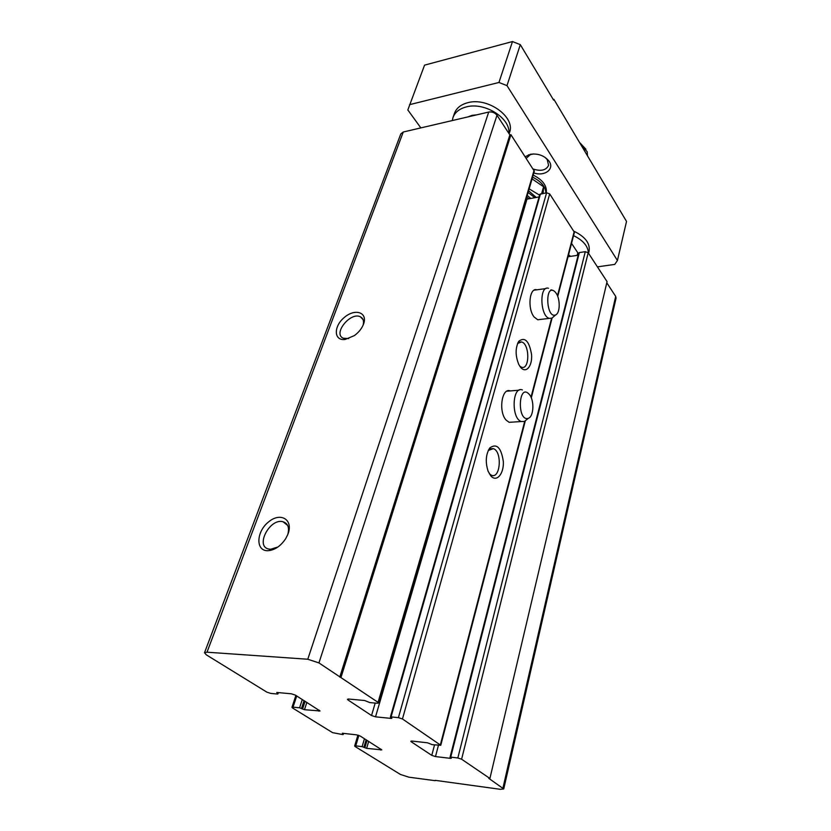 <?xml version="1.0" encoding="UTF-8"?>
<svg xmlns="http://www.w3.org/2000/svg" width="831" height="831" viewBox="0 0 831 831"><rect width="100%" height="100%" fill="white"/><g stroke="black" fill="none" stroke-linecap="round" stroke-linejoin="round"><path stroke-width="1.25" d="M277.98 546.964L270.709 549.249L268.953 549.073C254.743 546.684 269.795 517.817 283.007 521.743C287.993 523.416 289.583 527.706 287.755 534.603L285.667 538.706C280.556 546.268 274.562 550.267 267.675 550.714C255.335 550.901 256.291 531.414 268.714 521.806C280.899 511.636 293.894 519.946 287.755 534.603M606.786 282.81L615.688 296.387L616.072 298.111L503.731 788.951L500.314 789.315L435.236 780.351M435.153 780.673L408.904 777.182L400.438 774.461L355.107 746.529L354.65 746.02L355.751 745.874L362.129 746.633L366.637 748.357L381.793 749.874L360.239 736.048L356.52 734.843L342.362 733.254L343.245 734.479L342.684 734.562L332.577 732.651L292.522 707.96L291.961 707.326L293.021 707.15L299.586 707.804L304.478 709.705L320.018 710.952L295.348 695.1L291.338 693.802L276.765 692.462L277.928 693.927L277.388 694.03L270.781 693.418L266.834 692.13L206.348 654.859L204.499 652.761L207.002 652.2L307.782 659.243L318.948 662.92L378.053 702.351L378.552 703.005L377.222 703.265L369.774 702.569L364.58 700.502L348.688 699.048L347.441 699.287L347.971 699.951L371.53 715.533L375.529 716.841L391.204 718.41L391.858 718.296L390.393 717.028L391.048 716.914L398.413 717.641L402.464 718.971L440.773 745.272L432.224 744.659L427.466 742.8L412.114 741.075L410.826 741.273L411.252 741.792L431.777 755.369L435.496 756.574L450.631 758.371L451.306 758.288L450.059 757.228L450.734 757.134L457.839 757.976L461.6 759.202L489.906 778.46L488.732 778.304L503.731 788.951M204.499 652.761L400.802 133.916L403.274 132.004L488.711 112.05C492.129 111.562 494.881 112.632 496.98 115.26L509.86 134.913L510.92 134.684L534.333 171.217L378.552 703.005M345.145 339.464C333.626 341.032 333.397 326.209 344.47 317.317C355.284 308.041 368.091 312.456 363.479 324.256C361.734 328.661 358.691 332.442 354.338 335.62L345.145 339.464M339.786 677.088L509.86 134.913M341.063 677.182L510.92 134.684M375.529 716.841L526.947 199.16L526.137 199.191M526.947 199.16L539.101 196.937M390.393 717.028L539.849 194.329L546.611 192.75L549.686 193.924L574.418 232.316L557.726 296.397M491.038 476.132C496.793 482.437 503.981 473.66 503.337 461.579C501.249 447.639 496.761 443.068 489.864 447.857C485.771 454.277 485.2 462.098 488.129 471.312L491.038 476.132M520.497 367.167C525.857 374.033 532.463 366.346 531.58 354.681C529.274 341.136 525.015 336.638 518.835 341.209C515.23 347.909 515.23 355.699 518.835 364.549L520.497 367.167M510.213 390.923C501.747 387.256 498.236 411.896 506.172 420.154L509.143 422.325L512.55 422.096M536.743 289.811C529.451 287.287 527.27 308.685 534.073 316.943L537.719 319.758L540.379 319.436M568.061 256.737L578.168 255.231M578.823 253.413L579.352 252.572L585.294 251.679L588.203 252.78L607.066 281.616L489.906 778.46M348.74 338.581L343.286 338.217C332.483 333.813 350.713 311.313 360.509 316.881C363.251 318.398 364.123 321.161 363.116 325.15M519.853 366.284L521.546 367.24C529.887 370.283 529.835 343.691 521.525 341.936L517.588 343.483M489.314 473.763L491.401 475.239C500.47 479.394 502.443 451.42 493.344 448.647L488.264 450.464M420.85 127.901L407.834 109.962L424.558 65.14L512.478 41.55L498.953 82.477L506.993 85.624L520.299 44.645L512.478 41.55M409.548 104.664L498.953 82.477M506.993 85.624L617.433 260.487L626.522 221.43L553.872 99.315L553.633 100.125L520.299 44.645M617.433 260.487L614.743 264.403L597.416 266.855M553.238 99.46L553.872 99.315M533.201 175.092C542.716 179.87 547.078 185.78 546.289 192.802M574.169 231.34C585.273 236.793 590.249 243.4 589.096 251.139L588.545 253.31M508.842 133.365C510.805 118.345 484.639 101.777 466.368 106.908C459.408 108.716 454.952 112.268 452.978 117.566L454.453 113.38C456.427 108.072 460.883 104.509 467.822 102.691C487.839 96.957 515.656 117.161 509.569 132.42L509.133 133.812M533.834 172.941C544.928 176.774 555.129 168.776 548.803 160.85C544.097 155.501 537.989 153.299 530.479 154.265L525.317 156.685M533.564 153.943L530.334 154.67L526.324 158.212M533.44 169.098C541.095 171.498 546.144 170.251 548.595 165.359L547.224 159.583L544.939 157.267M452.978 117.566L452.303 120.547M468.144 116.849L472.06 115.332L476.693 114.855M588.358 253.029C588.078 246.142 583.144 240.346 573.556 235.63M568.549 254.857L570.637 256.353M577.825 252.821L577.171 255.377L577.825 252.821L571.541 243.369M545.905 192.875C545.448 186.518 541.012 181.283 532.588 177.169M585.928 149.268L580.09 142.984M587.434 155.22L587.185 151.741L581.482 145.311M536.286 197.456L528.599 190.787M529.16 188.876L539.61 195.171M534.821 197.716L528.111 192.47M543.162 193.322L543.588 186.767L532.089 178.894M543.588 186.767L541.625 193.665M555.939 292.928C560.385 298.713 560.25 313.058 555.71 314.887C545.905 319.312 544.669 282.093 554.921 291.723L555.939 292.928M553.685 316.621L551.95 318.128L549.436 318.377C540.098 316.642 539.07 285.137 548.429 288.253M529.337 394.445C534.489 400.178 533.855 416.56 528.381 418.284C516.934 422.273 518.243 382.395 529.118 394.195L529.337 394.445M526.729 419.593L524.351 421.483L521.349 421.535C511.023 418.647 512.156 385.646 522.356 389.936M502.963 787.975L615.688 296.387M207.002 652.2L403.274 132.004M307.782 659.243L488.711 112.05M318.948 662.92L496.98 115.26M378.053 702.351L534.125 170.137M347.971 699.951L348.251 699.027M371.53 715.533L375.197 703.078M391.204 718.41L391.37 717.828M391.048 716.914L540.462 193.872M398.413 717.641L546.611 192.75M402.464 718.971L549.686 193.924M440.378 744.763L524.725 421.307M531.009 397.208L551.597 318.283M557.466 295.753L574.242 231.444M411.252 741.792L411.449 741.044M431.777 755.369L434.53 744.919M435.496 756.574L438.425 745.365M450.631 758.371L450.776 757.82M450.734 757.134L579.352 252.572M457.839 757.976L585.294 251.679M461.6 759.202L588.203 252.78M355.751 745.874L358.857 735.414M362.129 746.633L364.456 738.707M363.926 747.214L366.118 739.756M364.84 747.775L367.022 740.328M366.637 748.357L368.673 741.377M380.629 750.029L380.899 749.084M342.995 734.209L343.255 733.358M293.021 707.15L296.719 695.973M299.586 707.804L302.297 699.494M301.508 708.428L304.063 700.606M302.557 709.072L305.102 701.26M304.478 709.705L306.857 702.372M318.896 711.149L319.208 710.162M277.627 693.584L277.97 692.576M530.832 198.453L527.238 195.462M528.973 198.786L526.771 197.051M268.953 549.073L270.677 550.371M283.007 521.743L287.63 525.421M440.773 745.272L525.265 420.985M531.289 397.862L552.085 318.055M450.059 757.228L578.74 253.008M354.65 746.02L357.901 735.113M343.245 734.479L343.567 733.399M291.961 707.326L295.888 695.443M277.928 693.927L278.375 692.607M360.509 316.881L363.074 319.665M519.084 342.195L521.525 341.936M517.744 343.12L518.835 341.209M490.321 475.28L491.401 475.239M490.238 448.802L493.344 448.647M488.316 450.412L489.864 447.857M530.334 154.67L528.319 154.898M547.224 159.583L548.803 160.85M552.189 290.383L550.995 289.801M555.71 314.887L551.95 318.128M545.874 288.596L534.156 290.164M549.436 318.377L537.719 319.758M528.381 418.284L524.351 421.483M519.063 390.206L506.889 391.193M521.349 421.535L509.143 422.325"/></g></svg>
